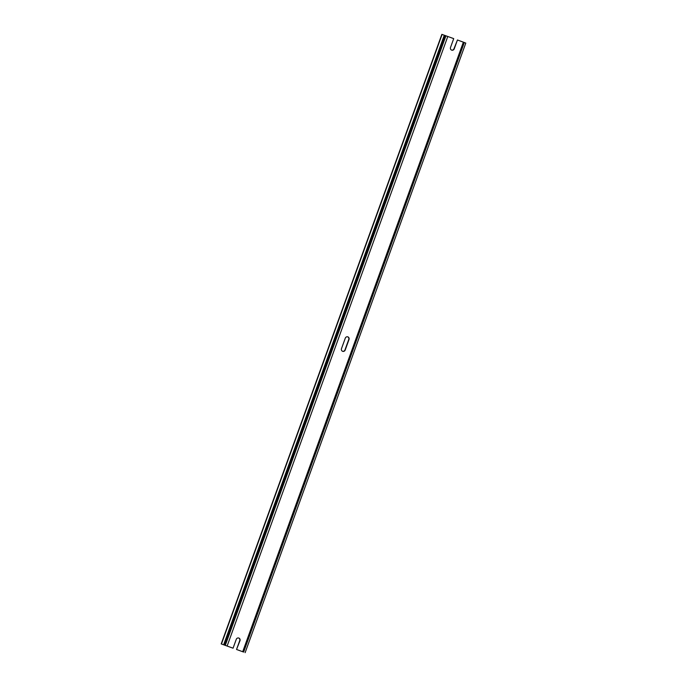 <?xml version="1.0" encoding="UTF-8"?>
<svg xmlns="http://www.w3.org/2000/svg" width="687" height="687" viewBox="0 0 687 687"><rect width="100%" height="100%" fill="white"/><g stroke="black" fill="none" stroke-linecap="round" stroke-linejoin="round"><path stroke-width="1.03" d="M345.218 350.001L349.005 339.541A2.113 1.984 108.7 0 0 347.82 336.862A2.113 1.984 108.7 0 0 345.278 338.184L341.491 348.644A2.113 1.984 -71.3 0 0 342.676 351.323A2.113 1.984 -71.3 0 0 345.218 350.001L344.968 349.915A2.113 1.984 -71.3 0 1 342.555 351.272M344.968 349.915L348.756 339.455A2.113 1.984 -71.3 0 0 347.691 336.828M464.214 42.474L457.439 39.992L454.244 48.829A2.113 1.984 -71.3 0 1 451.702 50.142A2.113 1.984 -71.3 0 1 450.517 47.463L453.721 38.627L441.861 34.35L221.205 643.917L233.056 648.193L236.259 639.357A2.113 1.984 -71.3 0 1 238.793 638.034A2.113 1.984 -71.3 0 1 239.978 640.713L236.534 649.473L243 651.834M233.056 648.193L221.205 643.917M238.664 638A2.113 1.984 -71.3 0 1 239.729 640.628L236.534 649.473M457.439 39.992L453.987 48.743A2.113 1.984 -71.3 0 1 451.582 50.099M464.292 42.534L465.795 43.083L245.139 652.65M464.3 42.508L243.645 652.066L242.975 651.86M442.11 34.436L221.454 644.002M243.645 652.066L236.783 649.55M447.795 36.463L227.139 646.029M445.94 35.801L225.284 645.368M444.274 35.226L223.618 644.792M445.021 35.492L224.357 645.059M463.364 42.147L242.7 651.714"/></g></svg>
